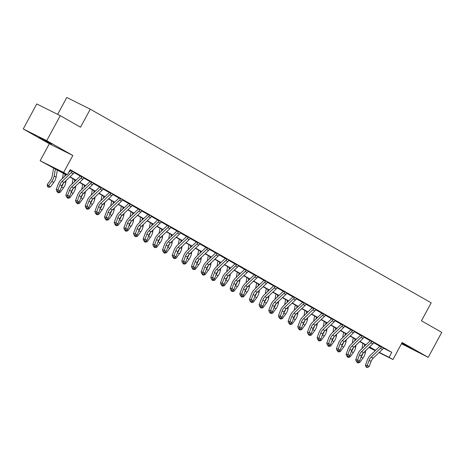 <?xml version="1.0" encoding="UTF-8"?>
<svg xmlns="http://www.w3.org/2000/svg" width="465" height="465" viewBox="0 0 465 465"><rect width="100%" height="100%" fill="white"/><g stroke="black" fill="none" stroke-linecap="round" stroke-linejoin="round"><path stroke-width="0.7" d="M41.17 138.599L51.632 144.086L42.536 138.977L38.833 137.163L41.17 138.599M401.696 343.35L412.653 349.122L401.824 343.112M66.181 174.892L40.153 160.762L63.635 172.48L67.501 174.677L57.98 169.928L66.385 174.701M49.342 143.766L72.825 155.484L46.733 140.668L60.247 115.675L36.764 103.957L23.25 128.95L49.342 143.766L40.153 160.762M57.654 114.378L66.786 97.487L90.268 109.205L431.189 302.825L421.459 320.821L441.75 332.347L428.236 357.341L402.144 342.519L392.954 359.515L379.051 352.575M401.475 343.757L428.236 357.341M375.238 350.674L368.954 347.5M46.733 140.668L23.25 128.95M383.393 348.146L383.654 347.907L381.538 346.704L381.463 347.047A3.982 2.482 119.6 0 1 380.498 348.256L371.279 357.056A5.685 3.546 -60.4 0 0 369.14 360.346L367.257 365.455L369.187 366.554L371.076 361.445A5.685 3.546 -60.4 0 1 373.215 358.155L382.428 349.349A3.982 2.482 119.6 0 0 383.393 348.146L391.792 352.325L70.203 169.679L67.501 174.677M69.93 170.178L70.645 170.585M74.144 172.573L80.311 176.078M83.805 178.06L89.972 181.565M93.471 183.547L99.638 187.052M103.131 189.034L109.298 192.539M112.797 194.527L118.964 198.026M122.458 200.014L128.625 203.513M132.124 205.501L138.291 209.006M141.784 210.988L147.951 214.493M151.451 216.475L157.618 219.98M161.111 221.968L167.278 225.467M170.771 227.455L176.944 230.954M180.437 232.942L186.605 236.447M190.098 238.429L196.271 241.934M199.764 243.916L205.931 247.421M209.424 249.409L215.591 252.908M219.091 254.896L225.258 258.395M228.751 260.383L234.918 263.882M238.417 265.87L244.584 269.375M248.078 271.357L254.245 274.862M257.744 276.844L263.911 280.349M267.404 282.336L273.571 285.836M277.07 287.823L283.237 291.322M286.731 293.31L292.898 296.815M296.397 298.797L302.564 302.302M306.057 304.284L312.224 307.789M315.723 309.777L321.89 313.276M325.384 315.264L331.551 318.763M335.05 320.751L341.217 324.25M344.71 326.238L350.877 329.743M354.377 331.725L360.544 335.23M364.037 337.212L370.204 340.717M373.703 342.705L379.87 346.204M383.59 347.965L379.963 345.832M373.93 342.473L370.303 340.345M364.264 336.986L360.637 334.858M354.603 331.499L350.976 329.371M344.937 326.012L341.31 323.878M335.277 320.525L331.65 318.391M325.61 315.038L321.983 312.904M315.95 309.545L312.323 307.417M306.284 304.058L302.657 301.93M296.624 298.571L292.997 296.443M286.957 293.084L283.33 290.951M277.297 287.597L273.67 285.464M267.637 282.104L264.004 279.977M257.97 276.617L254.343 274.49M248.31 271.13L244.677 269.003M238.644 265.643L235.017 263.51M228.983 260.156L225.351 258.023M219.317 254.669L215.69 252.536M209.657 249.176L206.024 247.049M199.991 243.689L196.364 241.562M190.33 238.202L186.698 236.075M180.664 232.715L177.037 230.582M171.004 227.228L167.377 225.095M161.338 221.735L157.711 219.608M151.677 216.248L148.05 214.121M142.011 210.761L138.384 208.634M132.351 205.274L128.724 203.141M122.684 199.787L119.057 197.654M113.024 194.3L109.397 192.167M103.358 188.807L99.731 186.68M93.698 183.32L90.071 181.193M84.031 177.833L80.404 175.706M74.371 172.346L70.087 169.888M70.07 169.923L70.744 170.213M72.825 155.484L63.635 172.48M391.792 352.325L389.089 357.323L392.954 359.515M60.247 115.675L80.538 127.201L90.268 109.205M369.111 347.349L375.127 350.354L369.384 347.093M365.746 345.024L359.724 341.601M356.08 339.537L350.058 336.114M346.419 334.044L340.397 330.627M336.753 328.557L330.731 325.14M327.093 323.07L321.071 319.653M317.426 317.583L311.405 314.166M307.766 312.096L301.744 308.673M298.1 306.604L292.078 303.186M288.44 301.117L282.418 297.699M278.773 295.63L272.752 292.212M269.113 290.143L263.091 286.725M259.447 284.656L253.425 281.232M249.786 279.163L243.765 275.745M240.12 273.676L234.098 270.258M230.46 268.189L224.438 264.771M220.794 262.702L214.772 259.284M211.133 257.215L205.112 253.797M201.467 251.728L195.445 248.304M191.807 246.235L185.785 242.817M182.141 240.748L176.119 237.33M172.48 235.261L166.458 231.843M162.814 229.774L156.792 226.356M153.154 224.287L147.132 220.863M143.487 218.794L137.471 215.376M133.827 213.307L127.805 209.889M124.161 207.82L118.145 204.402M114.5 202.333L108.479 198.915M104.834 196.846L98.818 193.423M95.174 191.359L89.152 187.936M85.508 185.866L79.492 182.449M75.847 180.379L69.826 176.962M379.248 352.389L389.089 357.323M70.029 176.77L76.045 180.188M79.689 182.257L85.711 185.675M89.356 187.744L95.372 191.167M99.016 193.237L105.038 196.654M108.682 198.724L114.698 202.141M118.343 204.211L124.364 207.628M128.009 209.698L134.025 213.115M137.669 215.185L143.691 218.602M147.335 220.672L153.351 224.095M156.996 226.164L163.017 229.582M166.662 231.651L172.678 235.069M176.322 237.138L182.344 240.556M185.983 242.625L192.004 246.043M195.649 248.112L201.671 251.536M205.309 253.605L211.331 257.023M214.975 259.092L220.997 262.51M224.636 264.579L230.657 267.997M234.302 270.066L240.324 273.484M243.962 275.553L249.984 278.977M253.628 281.04L259.65 284.464M263.289 286.533L269.311 289.951M272.955 292.02L278.977 295.438M282.615 297.507L288.637 300.925M292.282 302.994L298.303 306.412M301.942 308.481L307.964 311.905M311.608 313.974L317.63 317.392M321.269 319.461L327.29 322.879M330.935 324.948L336.956 328.366M340.595 330.435L346.617 333.853M350.261 335.922L356.283 339.345M359.922 341.409L365.943 344.832M369.588 346.902L375.61 350.319M380.114 351.557L379.568 352.569M366.815 367.431L367.553 367.513L366.042 366.99L366.815 367.431M366.78 367.077L367.257 365.455L365.409 365.234L367.298 360.125A8.527 5.313 119.6 0 1 370.5 355.196L379.719 346.39A1.139 0.709 -60.4 0 0 379.853 346.245L379.952 345.914M381.463 347.047L379.853 346.245M365.409 365.234L366.042 366.99M367.553 367.513L369.187 366.554M358.352 361.753L359.695 362.52L357.876 362.967L356.585 361.619M359.695 362.52L362.962 358.097L361.026 356.998A8.527 5.313 -60.4 0 0 362.962 353.29M362.962 358.097A8.527 5.313 -60.4 0 0 365.321 352.737L365.699 350.616M364.327 346.373L364.676 344.414M362.903 343.408L361.973 348.622M357.103 362.526L357.434 361.973M372.767 343.862L370.832 342.763A3.982 2.482 119.6 0 0 371.797 341.56L371.872 341.217L373.988 342.42L373.732 342.659A3.982 2.482 119.6 0 1 372.767 343.862L363.549 352.668A5.685 3.546 -60.4 0 0 361.41 355.952L359.526 361.061L357.591 359.968L357.114 361.59L356.376 361.503L357.887 362.026L357.114 361.59M370.832 342.763L361.619 351.569A5.685 3.546 -60.4 0 0 359.48 354.859L357.591 359.968L355.748 359.747L357.632 354.638A8.527 5.313 119.6 0 1 360.84 349.703L370.053 340.903A1.139 0.709 -60.4 0 0 370.192 340.758L370.285 340.426M371.797 341.56L370.192 340.758M355.748 359.747L356.376 361.503M357.887 362.026L359.526 361.061M363.101 338.375L361.171 337.276A3.982 2.482 119.6 0 0 362.136 336.073L362.212 335.73L364.327 336.927L364.066 337.166A3.982 2.482 119.6 0 1 363.101 338.375L353.888 347.175A5.685 3.546 -60.4 0 0 351.749 350.465L349.86 355.574L347.93 354.475L347.454 356.103L346.716 356.016L348.227 356.539L347.454 356.103M361.171 337.276L351.953 346.082A5.685 3.546 -60.4 0 0 349.814 349.366L347.93 354.475L346.082 354.26L347.971 349.151A8.527 5.313 119.6 0 1 351.174 344.216L360.392 335.416A1.139 0.709 -60.4 0 0 360.526 335.271L360.625 334.934M362.136 336.073L360.526 335.271M346.082 354.26L346.716 356.016M348.227 356.539L349.86 355.574M353.441 332.888L351.505 331.789A3.982 2.482 119.6 0 0 352.47 330.58L352.546 330.243L354.661 331.44L354.406 331.679A3.982 2.482 119.6 0 1 353.441 332.888L344.222 341.688A5.685 3.546 -60.4 0 0 342.083 344.978L340.2 350.087L338.264 348.988L337.788 350.61L337.049 350.523L338.561 351.052L337.788 350.61M351.505 331.789L342.292 340.589A5.685 3.546 -60.4 0 0 340.153 343.879L338.264 348.988L336.422 348.773L338.305 343.664A8.527 5.313 119.6 0 1 341.513 338.729L350.726 329.929A1.139 0.709 -60.4 0 0 350.866 329.778L350.959 329.447M352.47 330.58L350.866 329.778M336.422 348.773L337.049 350.523M338.561 351.052L340.2 350.087M348.686 356.266L350.035 357.033L348.209 357.48L346.919 356.132M350.035 357.033L353.295 352.61L351.366 351.511A8.527 5.313 -60.4 0 0 353.301 347.803M353.295 352.61A8.527 5.313 -60.4 0 0 355.655 347.25L356.033 345.123M354.661 340.886L355.016 338.927M353.243 337.921L352.313 343.135M347.436 357.039L347.768 356.486M339.026 350.779L340.368 351.54L338.549 351.988L337.259 350.645M340.368 351.54L343.635 347.123L341.699 346.024A8.527 5.313 -60.4 0 0 343.635 342.316M343.635 347.123A8.527 5.313 -60.4 0 0 345.995 341.763L346.373 339.636M345.001 335.399L345.35 333.44M343.577 332.434L342.647 337.648M337.776 351.552L338.107 350.999M329.36 345.292L330.708 346.053L328.883 346.501L327.593 345.152M332.033 340.543L332.039 340.537A8.527 5.313 -60.4 0 0 333.975 336.829M330.708 346.053L333.969 341.636A8.527 5.313 -60.4 0 0 336.329 336.276L336.707 334.149M335.335 329.912L335.689 327.953M333.917 326.947L332.987 332.155M328.11 346.065L328.441 345.507M343.775 327.401L341.845 326.302A3.982 2.482 119.6 0 0 342.81 325.093L342.885 324.75L345.001 325.953L344.739 326.192A3.982 2.482 119.6 0 1 343.775 327.401L334.562 336.201A5.685 3.546 -60.4 0 0 332.423 339.491L330.534 344.6L328.604 343.501L328.127 345.123L327.389 345.036L328.9 345.565L328.127 345.123M341.845 326.302L332.626 335.102A5.685 3.546 -60.4 0 0 330.493 338.392L328.604 343.501L326.755 343.286L328.645 338.177A8.527 5.313 119.6 0 1 331.847 333.242L341.066 324.442A1.139 0.709 -60.4 0 0 341.2 324.291L341.298 323.96M342.81 325.093L341.2 324.291M326.755 343.286L327.389 345.036M328.9 345.565L330.534 344.6M319.699 339.805L321.042 340.566L319.223 341.014L317.932 339.665M321.042 340.566L324.308 336.143L322.373 335.05A8.527 5.313 -60.4 0 0 324.308 331.336M324.308 336.143A8.527 5.313 -60.4 0 0 326.668 330.789L327.046 328.662M325.674 324.425L326.023 322.466M324.25 321.46L323.32 326.668M318.449 340.578L318.781 340.02M334.114 321.914L332.179 320.815A3.982 2.482 119.6 0 0 333.143 319.606L333.219 319.263L335.335 320.466L335.079 320.705A3.982 2.482 119.6 0 1 334.114 321.914L324.896 330.714A5.685 3.546 -60.4 0 0 322.762 334.004L320.873 339.113L318.938 338.014L318.461 339.636L317.723 339.549L319.234 340.078L318.461 339.636M332.179 320.815L322.966 329.615A5.685 3.546 -60.4 0 0 320.827 332.905L318.938 338.014L317.095 337.793L318.978 332.69A8.527 5.313 119.6 0 1 322.187 327.755L331.4 318.949A1.139 0.709 -60.4 0 0 331.539 318.804L331.632 318.473M333.143 319.606L331.539 318.804M317.095 337.793L317.723 339.549M319.234 340.078L320.873 339.113M324.448 316.421L322.518 315.328A3.982 2.482 119.6 0 0 323.483 314.119L323.559 313.776L325.674 314.979L325.413 315.218A3.982 2.482 119.6 0 1 324.448 316.421L315.235 325.227A5.685 3.546 -60.4 0 0 313.096 328.511L311.207 333.62L309.277 332.527L308.801 334.149L308.062 334.062L309.574 334.585L308.801 334.149M322.518 315.328L313.3 324.128A5.685 3.546 -60.4 0 0 311.166 327.418L309.277 332.527L307.429 332.306L309.318 327.197A8.527 5.313 119.6 0 1 312.521 322.268L321.739 313.462A1.139 0.709 -60.4 0 0 321.873 313.317L321.972 312.986M323.483 314.119L321.873 313.317M307.429 332.306L308.062 334.062M309.574 334.585L311.207 333.62M314.788 310.934L312.852 309.835A3.982 2.482 119.6 0 0 313.817 308.632L313.892 308.289L316.008 309.492L315.752 309.725A3.982 2.482 119.6 0 1 314.788 310.934L305.569 319.734A5.685 3.546 -60.4 0 0 303.436 323.024L301.547 328.133L299.611 327.035L299.135 328.662L298.396 328.575L299.908 329.098L299.135 328.662M312.852 309.835L303.639 318.641A5.685 3.546 -60.4 0 0 301.5 321.925L299.611 327.035L297.769 326.819L299.652 321.71A8.527 5.313 119.6 0 1 302.86 316.775L312.073 307.975A1.139 0.709 -60.4 0 0 312.213 307.83L312.306 307.499M313.817 308.632L312.213 307.83M297.769 326.819L298.396 328.575M299.908 329.098L301.547 328.133M305.121 305.447L303.192 304.348A3.982 2.482 119.6 0 0 304.156 303.139L304.232 302.802L306.348 304L306.086 304.238A3.982 2.482 119.6 0 1 305.121 305.447L295.909 314.247A5.685 3.546 -60.4 0 0 293.77 317.537L291.881 322.646L289.951 321.548L289.474 323.169L288.736 323.088L290.247 323.611L289.474 323.169M303.192 304.348L293.973 313.148A5.685 3.546 -60.4 0 0 291.84 316.438L289.951 321.548L288.102 321.332L289.991 316.223A8.527 5.313 119.6 0 1 293.194 311.288L302.413 302.488A1.139 0.709 -60.4 0 0 302.546 302.337L302.645 302.006M304.156 303.139L302.546 302.337M288.102 321.332L288.736 323.088M290.247 323.611L291.881 322.646M295.461 299.96L293.525 298.861A3.982 2.482 119.6 0 0 294.49 297.652L294.566 297.309L296.682 298.513L296.426 298.751A3.982 2.482 119.6 0 1 295.461 299.96L286.242 308.76A5.685 3.546 -60.4 0 0 284.109 312.05L282.22 317.159L280.285 316.06L279.808 317.682L279.07 317.595L280.581 318.124L279.808 317.682M293.525 298.861L284.313 307.661A5.685 3.546 -60.4 0 0 282.174 310.951L280.285 316.06L278.442 315.845L280.325 310.736A8.527 5.313 119.6 0 1 283.534 305.801L292.747 297.001A1.139 0.709 -60.4 0 0 292.886 296.85L292.979 296.519M294.49 297.652L292.886 296.85M278.442 315.845L279.07 317.595M280.581 318.124L282.22 317.159M310.033 334.312L311.381 335.079L309.556 335.527L308.266 334.178M311.381 335.079L314.642 330.656L312.713 329.557A8.527 5.313 -60.4 0 0 314.648 325.849M314.642 330.656A8.527 5.313 -60.4 0 0 317.002 325.302L317.38 323.175M316.008 318.938L316.363 316.979M314.59 315.973L313.66 321.181M308.783 335.085L309.115 334.533M300.373 328.825L301.715 329.592L299.896 330.04L298.606 328.691M303.046 324.076L303.052 324.07A8.527 5.313 -60.4 0 0 304.982 320.362M301.715 329.592L304.982 325.169A8.527 5.313 -60.4 0 0 307.342 319.81L307.72 317.682M306.348 313.445L306.697 311.486M304.924 310.481L303.994 315.694M299.123 329.598L299.454 329.046M290.706 323.338L292.055 324.099L290.23 324.553L288.939 323.204M292.055 324.099L295.322 319.682L293.386 318.583A8.527 5.313 -60.4 0 0 295.322 314.875M295.322 319.682A8.527 5.313 -60.4 0 0 297.676 314.323L298.053 312.195M296.682 307.958L297.036 305.999M295.263 304.994L294.333 310.207M289.457 324.111L289.788 323.559M281.046 317.851L282.389 318.612L280.569 319.06L279.279 317.717M283.72 313.102L283.726 313.096A8.527 5.313 -60.4 0 0 285.655 309.388M282.389 318.612L285.655 314.195A8.527 5.313 -60.4 0 0 288.015 308.836L288.393 306.708M287.021 302.471L287.37 300.512M285.597 299.507L284.667 304.715M279.796 318.624L280.128 318.072M271.38 312.364L272.728 313.125L270.903 313.573L269.613 312.224M274.054 307.615L274.059 307.609A8.527 5.313 -60.4 0 0 275.995 303.895M272.728 313.125L275.995 308.708A8.527 5.313 -60.4 0 0 278.349 303.349L278.727 301.221M277.355 296.984L277.71 295.025M275.937 294.019L275.007 299.228M270.13 313.137L270.461 312.579M285.795 294.473L283.865 293.374A3.982 2.482 119.6 0 0 284.83 292.165L284.906 291.822L287.021 293.026L286.76 293.264A3.982 2.482 119.6 0 1 285.795 294.473L276.582 303.273A5.685 3.546 -60.4 0 0 274.443 306.563L272.554 311.672L270.624 310.574L270.148 312.195L269.409 312.108L270.921 312.637L270.148 312.195M283.865 293.374L274.646 302.174A5.685 3.546 -60.4 0 0 272.513 305.464L270.624 310.574L268.776 310.358L270.665 305.249A8.527 5.313 119.6 0 1 273.868 300.314L283.086 291.514A1.139 0.709 -60.4 0 0 283.22 291.363L283.319 291.032M284.83 292.165L283.22 291.363M268.776 310.358L269.409 312.108M270.921 312.637L272.554 311.672M261.719 306.877L263.062 307.638L261.243 308.086L259.952 306.737M264.393 302.128L264.399 302.116A8.527 5.313 -60.4 0 0 266.329 298.408M263.062 307.638L266.329 303.215A8.527 5.313 -60.4 0 0 268.689 297.862L269.066 295.734M267.695 291.497L268.043 289.538M266.271 288.533L265.341 293.741M260.47 307.644L260.801 307.092M276.134 288.98L274.199 287.887A3.982 2.482 119.6 0 0 275.164 286.678L275.239 286.335L277.355 287.539L277.099 287.777A3.982 2.482 119.6 0 1 276.134 288.98L266.916 297.786A5.685 3.546 -60.4 0 0 264.783 301.076L262.894 306.185L260.958 305.087L260.487 306.708L259.743 306.621L261.26 307.144L260.487 306.708M274.199 287.887L264.986 296.687A5.685 3.546 -60.4 0 0 262.847 299.977L260.958 305.087L259.115 304.866L260.999 299.756A8.527 5.313 119.6 0 1 264.207 294.827L273.42 286.022A1.139 0.709 -60.4 0 0 273.56 285.876L273.653 285.545M275.164 286.678L273.56 285.876M259.115 304.866L259.743 306.621M261.26 307.144L262.894 306.185M252.059 301.384L253.402 302.151L251.577 302.599L250.292 301.25M253.402 302.151L256.668 297.728L254.733 296.629A8.527 5.313 -60.4 0 0 256.668 292.921M256.668 297.728A8.527 5.313 -60.4 0 0 259.022 292.369L259.406 290.241M258.029 286.004L258.383 284.045M256.61 283.04L255.68 288.254M250.804 302.157L251.135 301.605M266.468 283.493L264.538 282.394A3.982 2.482 119.6 0 0 265.503 281.191L265.579 280.848L267.695 282.052L267.433 282.29A3.982 2.482 119.6 0 1 266.468 283.493L257.255 292.299A5.685 3.546 -60.4 0 0 255.116 295.583L253.227 300.692L251.298 299.594L250.821 301.221L250.083 301.134L251.594 301.657L250.821 301.221M264.538 282.394L255.32 291.2A5.685 3.546 -60.4 0 0 253.187 294.49L251.298 299.594L249.449 299.379L251.338 294.269A8.527 5.313 119.6 0 1 254.541 289.335L263.76 280.535A1.139 0.709 -60.4 0 0 263.893 280.389L263.992 280.058M265.503 281.191L263.893 280.389M249.449 299.379L250.083 301.134M251.594 301.657L253.227 300.692M242.393 295.897L243.736 296.664L241.916 297.112L240.626 295.763M245.067 291.148L245.072 291.142A8.527 5.313 -60.4 0 0 247.002 287.434M243.736 296.664L247.002 292.241A8.527 5.313 -60.4 0 0 249.362 286.882L249.74 284.754M248.368 280.517L248.717 278.558M246.944 277.553L246.014 282.767M241.143 296.67L241.475 296.118M256.808 278.006L254.872 276.908A3.982 2.482 119.6 0 0 255.837 275.704L255.913 275.361L258.029 276.559L257.773 276.797A3.982 2.482 119.6 0 1 256.808 278.006L247.589 286.806A5.685 3.546 -60.4 0 0 245.456 290.096L243.567 295.205L241.631 294.107L241.161 295.734L240.417 295.647L241.934 296.17L241.161 295.734M254.872 276.908L245.66 285.713A5.685 3.546 -60.4 0 0 243.52 288.998L241.631 294.107L239.789 293.892L241.672 288.782A8.527 5.313 119.6 0 1 244.881 283.848L254.093 275.048A1.139 0.709 -60.4 0 0 254.233 274.902L254.326 274.565M255.837 275.704L254.233 274.902M239.789 293.892L240.417 295.647M241.934 296.17L243.567 295.205M232.733 290.41L234.075 291.171L232.25 291.619L230.966 290.276M234.075 291.171L237.342 286.754L235.406 285.655A8.527 5.313 -60.4 0 0 237.342 281.947M237.342 286.754A8.527 5.313 -60.4 0 0 239.696 281.395L240.08 279.267M238.702 275.03L239.056 273.071M237.284 272.066L236.354 277.274M231.477 291.183L231.808 290.631M247.142 272.519L245.212 271.421A3.982 2.482 119.6 0 0 246.177 270.212L246.252 269.874L248.368 271.072L248.107 271.31A3.982 2.482 119.6 0 1 247.142 272.519L237.929 281.319A5.685 3.546 -60.4 0 0 235.79 284.609L233.901 289.718L231.971 288.62L231.494 290.241L230.756 290.154L232.268 290.683L231.494 290.241M245.212 271.421L235.993 280.221A5.685 3.546 -60.4 0 0 233.86 283.511L231.971 288.62L230.123 288.405L232.012 283.295A8.527 5.313 119.6 0 1 235.214 278.361L244.433 269.56A1.139 0.709 -60.4 0 0 244.567 269.409L244.666 269.078M246.177 270.212L244.567 269.409M230.123 288.405L230.756 290.154M232.268 290.683L233.901 289.718M223.066 284.923L224.409 285.684L222.59 286.132L221.299 284.783M225.74 280.174L225.746 280.168A8.527 5.313 -60.4 0 0 227.676 276.46M224.409 285.684L227.676 281.267A8.527 5.313 -60.4 0 0 230.036 275.908L230.413 273.78M229.042 269.543L229.39 267.584M227.618 266.579L226.688 271.787M221.817 285.696L222.148 285.138M237.481 267.032L235.546 265.934A3.982 2.482 119.6 0 0 236.511 264.725L236.586 264.382L238.702 265.585L238.446 265.823A3.982 2.482 119.6 0 1 237.481 267.032L228.263 275.832A5.685 3.546 -60.4 0 0 226.13 279.122L224.24 284.231L222.305 283.133L221.834 284.754L221.09 284.667L222.607 285.196L221.834 284.754M235.546 265.934L226.333 274.734A5.685 3.546 -60.4 0 0 224.194 278.024L222.305 283.133L220.462 282.918L222.346 277.808A8.527 5.313 119.6 0 1 225.554 272.874L234.767 264.074A1.139 0.709 -60.4 0 0 234.906 263.922L234.999 263.591M236.511 264.725L234.906 263.922M220.462 282.918L221.09 284.667M222.607 285.196L224.24 284.231M213.406 279.436L214.749 280.197L212.924 280.645L211.639 279.296M216.074 274.687L216.08 274.681A8.527 5.313 -60.4 0 0 218.015 270.967M214.749 280.197L218.015 275.774A8.527 5.313 -60.4 0 0 220.369 270.421L220.753 268.293M219.381 264.056L219.73 262.097M217.957 261.092L217.027 266.3M212.15 280.209L212.482 279.651M227.815 261.545L225.885 260.447A3.982 2.482 119.6 0 0 226.85 259.238L226.926 258.895L229.042 260.098L228.78 260.336A3.982 2.482 119.6 0 1 227.815 261.545L218.602 270.345A5.685 3.546 -60.4 0 0 216.463 273.635L214.574 278.744L212.644 277.646L212.168 279.267L211.43 279.18L212.941 279.709L212.168 279.267M225.885 260.447L216.667 269.247A5.685 3.546 -60.4 0 0 214.534 272.537L212.644 277.646L210.796 277.425L212.685 272.321A8.527 5.313 119.6 0 1 215.894 267.387L225.107 258.581A1.139 0.709 -60.4 0 0 225.24 258.435L225.339 258.104M226.85 259.238L225.24 258.435M210.796 277.425L211.43 279.18M212.941 279.709L214.574 278.744M218.155 256.052L216.219 254.954A3.982 2.482 119.6 0 0 217.184 253.751L217.26 253.408L219.375 254.611L219.12 254.849A3.982 2.482 119.6 0 1 218.155 256.052L208.936 264.858A5.685 3.546 -60.4 0 0 206.803 268.142L204.914 273.251L202.984 272.159L202.507 273.78L201.764 273.693L203.281 274.216L202.507 273.78M216.219 254.954L207.006 263.76A5.685 3.546 -60.4 0 0 204.867 267.05L202.984 272.159L201.136 271.938L203.019 266.829A8.527 5.313 119.6 0 1 206.228 261.9L215.44 253.094A1.139 0.709 -60.4 0 0 215.58 252.948L215.673 252.617M217.184 253.751L215.58 252.948M201.136 271.938L201.764 273.693M203.281 274.216L204.914 273.251M208.489 250.565L206.559 249.467A3.982 2.482 119.6 0 0 207.524 248.264L207.599 247.921L209.715 249.124L209.453 249.356A3.982 2.482 119.6 0 1 208.489 250.565L199.276 259.365A5.685 3.546 -60.4 0 0 197.137 262.655L195.254 267.764L193.318 266.666L192.841 268.293L192.103 268.206L193.614 268.729L192.841 268.293M206.559 249.467L197.34 258.273A5.685 3.546 -60.4 0 0 195.207 261.557L193.318 266.666L191.47 266.451L193.359 261.342A8.527 5.313 119.6 0 1 196.567 256.407L205.78 247.607A1.139 0.709 -60.4 0 0 205.914 247.461L206.012 247.13M207.524 248.264L205.914 247.461M191.47 266.451L192.103 268.206M193.614 268.729L195.254 267.764M198.828 245.078L196.893 243.98A3.982 2.482 119.6 0 0 197.858 242.771L197.933 242.434L200.049 243.631L199.793 243.869A3.982 2.482 119.6 0 1 198.828 245.078L189.61 253.878A5.685 3.546 -60.4 0 0 187.476 257.168L185.587 262.277L183.658 261.179L183.181 262.801L182.437 262.719L183.954 263.242L183.181 262.801M196.893 243.98L187.68 252.78A5.685 3.546 -60.4 0 0 185.541 256.07L183.658 261.179L181.809 260.964L183.692 255.855A8.527 5.313 119.6 0 1 186.901 250.92L196.12 242.12A1.139 0.709 -60.4 0 0 196.253 241.969L196.346 241.637M197.858 242.771L196.253 241.969M181.809 260.964L182.437 262.719M183.954 263.242L185.587 262.277M189.162 239.591L187.232 238.493A3.982 2.482 119.6 0 0 188.197 237.284L188.273 236.941L190.388 238.144L190.127 238.382A3.982 2.482 119.6 0 1 189.162 239.591L179.949 248.391A5.685 3.546 -60.4 0 0 177.81 251.681L175.927 256.79L173.991 255.692L173.515 257.314L172.777 257.226L174.288 257.755L173.515 257.314M187.232 238.493L178.014 247.293A5.685 3.546 -60.4 0 0 175.88 250.583L173.991 255.692L172.143 255.477L174.032 250.368A8.527 5.313 119.6 0 1 177.241 245.433L186.453 236.633A1.139 0.709 -60.4 0 0 186.587 236.482L186.686 236.15M188.197 237.284L186.587 236.482M172.143 255.477L172.777 257.226M174.288 257.755L175.927 256.79M179.502 234.104L177.566 233.006A3.982 2.482 119.6 0 0 178.531 231.797L178.607 231.454L180.722 232.657L180.467 232.895A3.982 2.482 119.6 0 1 179.502 234.104L170.283 242.904A5.685 3.546 -60.4 0 0 168.15 246.194L166.261 251.303L164.331 250.205L163.854 251.827L163.116 251.739L164.627 252.268L163.854 251.827M177.566 233.006L168.353 241.806A5.685 3.546 -60.4 0 0 166.214 245.096L164.331 250.205L162.483 249.99L164.366 244.881A8.527 5.313 119.6 0 1 167.574 239.946L176.793 231.146A1.139 0.709 -60.4 0 0 176.927 230.995L177.02 230.663M178.531 231.797L176.927 230.995M162.483 249.99L163.116 251.739M164.627 252.268L166.261 251.303M169.835 228.611L167.906 227.519A3.982 2.482 119.6 0 0 168.871 226.31L168.946 225.967L171.062 227.17L170.8 227.408A3.982 2.482 119.6 0 1 169.835 228.611L160.623 237.417A5.685 3.546 -60.4 0 0 158.484 240.707L156.6 245.811L154.665 244.718L154.188 246.34L153.45 246.252L154.961 246.776L154.188 246.34M167.906 227.519L158.693 236.319A5.685 3.546 -60.4 0 0 156.554 239.609L154.665 244.718L152.816 244.497L154.706 239.388A8.527 5.313 119.6 0 1 157.914 234.459L167.127 225.653A1.139 0.709 -60.4 0 0 167.266 225.508L167.359 225.176M168.871 226.31L167.266 225.508M152.816 244.497L153.45 246.252M154.961 246.776L156.6 245.811M160.175 223.124L158.24 222.026A3.982 2.482 119.6 0 0 159.204 220.823L159.28 220.48L161.396 221.683L161.14 221.921A3.982 2.482 119.6 0 1 160.175 223.124L150.962 231.93A5.685 3.546 -60.4 0 0 148.823 235.214L146.934 240.324L145.004 239.225L144.528 240.853L143.79 240.765L145.301 241.289L144.528 240.853M158.24 222.026L149.027 230.832A5.685 3.546 -60.4 0 0 146.888 234.122L145.004 239.225L143.156 239.01L145.039 233.901A8.527 5.313 119.6 0 1 148.248 228.966L157.466 220.166A1.139 0.709 -60.4 0 0 157.6 220.021L157.693 219.689M159.204 220.823L157.6 220.021M143.156 239.01L143.79 240.765M145.301 241.289L146.934 240.324M203.74 273.943L205.082 274.71L203.263 275.158L201.973 273.809M206.414 269.194L206.419 269.189A8.527 5.313 -60.4 0 0 208.349 265.48M205.082 274.71L208.349 270.287A8.527 5.313 -60.4 0 0 210.709 264.934L211.087 262.806M209.715 258.563L210.064 256.61M208.291 255.599L207.361 260.813M202.49 274.716L202.821 274.164M194.079 268.456L195.422 269.223L193.597 269.671L192.312 268.322M195.422 269.223L198.689 264.8L196.753 263.702A8.527 5.313 -60.4 0 0 198.689 259.993M198.689 264.8A8.527 5.313 -60.4 0 0 201.043 259.441L201.426 257.314M200.055 253.076L200.403 251.117M198.631 250.112L197.701 255.326M192.824 269.229L193.155 268.677M184.413 262.969L185.756 263.731L183.937 264.184L182.646 262.835M187.087 258.22L187.093 258.215A8.527 5.313 -60.4 0 0 189.023 254.506M185.756 263.731L189.023 259.313A8.527 5.313 -60.4 0 0 191.382 253.954L191.76 251.827M190.388 247.589L190.737 245.63M188.964 244.625L188.034 249.839M183.164 263.742L183.495 263.19M174.753 257.482L176.096 258.244L174.27 258.691L172.986 257.348M176.096 258.244L179.362 253.826L177.427 252.728A8.527 5.313 -60.4 0 0 179.362 249.019M179.362 253.826A8.527 5.313 -60.4 0 0 181.716 248.467L182.1 246.34M180.728 242.102L181.077 240.143M179.304 239.138L178.374 244.346M173.497 258.255L173.829 257.703M165.087 251.995L166.429 252.757L164.61 253.204L163.32 251.856M167.76 247.246L167.766 247.241A8.527 5.313 -60.4 0 0 169.696 243.526M166.429 252.757L169.696 248.333A8.527 5.313 -60.4 0 0 172.056 242.98L172.434 240.853M171.062 236.615L171.411 234.656M169.644 233.651L168.708 238.859M163.837 252.768L164.168 252.21M155.426 246.508L156.769 247.27L154.944 247.717L153.659 246.369M158.094 241.759L158.1 241.748A8.527 5.313 -60.4 0 0 160.036 238.039M156.769 247.27L160.036 242.846A8.527 5.313 -60.4 0 0 162.39 237.493L162.773 235.366M161.402 231.128L161.75 229.169M159.977 228.164L159.047 233.372M154.171 247.275L154.502 246.723M145.76 241.015L147.103 241.783L145.283 242.23L143.993 240.882M148.434 236.267L148.44 236.261A8.527 5.313 -60.4 0 0 150.369 232.552M147.103 241.783L150.369 237.359A8.527 5.313 -60.4 0 0 152.729 232L153.107 229.873M151.735 225.635L152.084 223.677M150.317 222.671L149.381 227.885M144.51 241.788L144.842 241.236M136.1 235.528L137.442 236.29L135.617 236.743L134.333 235.395M137.442 236.29L140.709 231.872L138.773 230.774A8.527 5.313 -60.4 0 0 140.709 227.065M140.709 231.872A8.527 5.313 -60.4 0 0 143.063 226.513L143.447 224.386M142.075 220.148L142.424 218.19M140.651 217.184L139.721 222.398M134.844 236.301L135.175 235.749M150.509 217.637L148.579 216.539A3.982 2.482 119.6 0 0 149.544 215.336L149.62 214.993L151.735 216.19L151.474 216.428A3.982 2.482 119.6 0 1 150.509 217.637L141.296 226.438A5.685 3.546 -60.4 0 0 139.157 229.727L137.274 234.837L135.338 233.738L134.862 235.366L134.123 235.278L135.635 235.802L134.862 235.366M148.579 216.539L139.366 225.339A5.685 3.546 -60.4 0 0 137.227 228.629L135.338 233.738L133.49 233.523L135.379 228.414A8.527 5.313 119.6 0 1 138.587 223.479L147.8 214.679A1.139 0.709 -60.4 0 0 147.94 214.534L148.033 214.196M149.544 215.336L147.94 214.534M133.49 233.523L134.123 235.278M135.635 235.802L137.274 234.837M126.434 230.041L127.776 230.803L125.957 231.25L124.666 229.908M129.107 225.293L129.113 225.287A8.527 5.313 -60.4 0 0 131.049 221.578M127.776 230.803L131.043 226.385A8.527 5.313 -60.4 0 0 133.403 221.026L133.781 218.899M132.409 214.661L132.758 212.703M130.991 211.697L130.06 216.905M125.184 230.814L125.515 230.262M140.849 212.15L138.913 211.052A3.982 2.482 119.6 0 0 139.878 209.843L139.953 209.5L142.069 210.703L141.813 210.941A3.982 2.482 119.6 0 1 140.849 212.15L131.636 220.951A5.685 3.546 -60.4 0 0 129.497 224.24L127.608 229.35L125.678 228.251L125.201 229.873L124.463 229.786L125.974 230.315L125.201 229.873M138.913 211.052L129.7 219.852A5.685 3.546 -60.4 0 0 127.561 223.142L125.678 228.251L123.83 228.036L125.713 222.927A8.527 5.313 119.6 0 1 128.921 217.992L138.14 209.192A1.139 0.709 -60.4 0 0 138.274 209.041L138.367 208.709M139.878 209.843L138.274 209.041M123.83 228.036L124.463 229.786M125.974 230.315L127.608 229.35M116.773 224.554L118.116 225.316L116.291 225.763L115.006 224.415M118.116 225.316L121.382 220.898L119.447 219.8A8.527 5.313 -60.4 0 0 121.382 216.091M121.382 220.898A8.527 5.313 -60.4 0 0 123.737 215.539L124.12 213.412M122.748 209.174L123.097 207.216M121.324 206.21L120.394 211.418M115.518 225.327L115.849 224.769M131.182 206.663L129.253 205.565A3.982 2.482 119.6 0 0 130.217 204.356L130.293 204.013L132.409 205.216L132.147 205.454A3.982 2.482 119.6 0 1 131.182 206.663L121.97 215.464A5.685 3.546 -60.4 0 0 119.831 218.753L117.947 223.863L116.012 222.764L115.535 224.386L114.797 224.299L116.308 224.828L115.535 224.386M129.253 205.565L120.04 214.365A5.685 3.546 -60.4 0 0 117.901 217.655L116.012 222.764L114.163 222.549L116.052 217.44A8.527 5.313 119.6 0 1 119.261 212.505L128.474 203.705A1.139 0.709 -60.4 0 0 128.613 203.554L128.706 203.222M130.217 204.356L128.613 203.554M114.163 222.549L114.797 224.299M116.308 224.828L117.947 223.863M107.107 219.067L108.45 219.829L106.63 220.276L105.34 218.928M109.781 214.319L109.787 214.313A8.527 5.313 -60.4 0 0 111.722 210.599M108.45 219.829L111.716 215.405A8.527 5.313 -60.4 0 0 114.076 210.052L114.454 207.925M113.082 203.687L113.431 201.729M111.664 200.723L110.734 205.931M105.857 219.84L106.189 219.282M121.522 201.171L119.592 200.078A3.982 2.482 119.6 0 0 120.557 198.869L120.627 198.526L122.743 199.729L122.487 199.967A3.982 2.482 119.6 0 1 121.522 201.171L112.309 209.977A5.685 3.546 -60.4 0 0 110.17 213.266L108.281 218.376L106.351 217.277L105.875 218.899L105.137 218.812L106.648 219.335L105.875 218.899M119.592 200.078L110.374 208.878A5.685 3.546 -60.4 0 0 108.235 212.168L106.351 217.277L104.503 217.056L106.386 211.953A8.527 5.313 119.6 0 1 109.595 207.018L118.813 198.212A1.139 0.709 -60.4 0 0 118.947 198.067L119.04 197.735M120.557 198.869L118.947 198.067M104.503 217.056L105.137 218.812M106.648 219.335L108.281 218.376M97.447 213.575L98.789 214.342L96.964 214.789L95.68 213.441M98.789 214.342L102.056 209.918L100.12 208.82A8.527 5.313 -60.4 0 0 102.056 205.112M102.056 209.918A8.527 5.313 -60.4 0 0 104.41 204.565L104.794 202.438M103.422 198.195L103.771 196.242M101.998 195.23L101.068 200.444M96.191 214.348L96.522 213.795M111.862 195.684L109.926 194.585A3.982 2.482 119.6 0 0 110.891 193.382L110.966 193.039L113.082 194.242L112.826 194.48A3.982 2.482 119.6 0 1 111.862 195.684L102.643 204.49A5.685 3.546 -60.4 0 0 100.504 207.774L98.621 212.883L96.685 211.79L96.209 213.412L95.47 213.325L96.982 213.848L96.209 213.412M109.926 194.585L100.713 203.391A5.685 3.546 -60.4 0 0 98.574 206.681L96.685 211.79L94.837 211.569L96.726 206.46A8.527 5.313 119.6 0 1 99.934 201.531L109.147 192.725A1.139 0.709 -60.4 0 0 109.287 192.58L109.38 192.248M110.891 193.382L109.287 192.58M94.837 211.569L95.47 213.325M96.982 213.848L98.621 212.883M87.78 208.088L89.123 208.855L87.304 209.302L86.013 207.954M90.454 203.339L90.46 203.333A8.527 5.313 -60.4 0 0 92.396 199.625M89.123 208.855L92.39 204.431A8.527 5.313 -60.4 0 0 94.75 199.072L95.127 196.945M93.756 192.708L94.104 190.749M92.337 189.743L91.407 194.957M86.531 208.861L86.862 208.308M102.195 190.197L100.266 189.098A3.982 2.482 119.6 0 0 101.231 187.895L101.3 187.552L103.416 188.755L103.16 188.988A3.982 2.482 119.6 0 1 102.195 190.197L92.983 198.997A5.685 3.546 -60.4 0 0 90.844 202.287L88.954 207.396L87.025 206.297L86.548 207.925L85.81 207.838L87.321 208.361L86.548 207.925M100.266 189.098L91.047 197.904A5.685 3.546 -60.4 0 0 88.908 201.188L87.025 206.297L85.176 206.082L87.06 200.973A8.527 5.313 119.6 0 1 90.268 196.038L99.487 187.238A1.139 0.709 -60.4 0 0 99.62 187.093L99.713 186.761M101.231 187.895L99.62 187.093M85.176 206.082L85.81 207.838M87.321 208.361L88.954 207.396M78.12 202.601L79.463 203.362L77.638 203.815L76.353 202.467M79.463 203.362L82.729 198.944L80.794 197.846A8.527 5.313 -60.4 0 0 82.729 194.138M82.729 198.944A8.527 5.313 -60.4 0 0 85.083 193.585L85.467 191.458M84.095 187.221L84.444 185.262M82.671 184.256L81.741 189.47M76.865 203.374L77.196 202.821M92.535 184.71L90.599 183.611A3.982 2.482 119.6 0 0 91.564 182.402L91.64 182.065L93.756 183.262L93.5 183.501A3.982 2.482 119.6 0 1 92.535 184.71L83.316 193.51A5.685 3.546 -60.4 0 0 81.177 196.8L79.294 201.909L77.359 200.81L76.882 202.432L76.144 202.345L77.655 202.874L76.882 202.432M90.599 183.611L81.387 192.411A5.685 3.546 -60.4 0 0 79.248 195.701L77.359 200.81L75.51 200.595L77.399 195.486A8.527 5.313 119.6 0 1 80.608 190.551L89.821 181.751A1.139 0.709 -60.4 0 0 89.96 181.6L90.053 181.269M91.564 182.402L89.96 181.6M75.51 200.595L76.144 202.345M77.655 202.874L79.294 201.909M68.454 197.114L69.797 197.875L67.977 198.323L66.687 196.98M71.128 192.365L71.133 192.359A8.527 5.313 -60.4 0 0 73.069 188.651M69.797 197.875L73.063 193.457A8.527 5.313 -60.4 0 0 75.423 188.098L75.801 185.971M74.429 181.734L74.778 179.775M73.011 178.769L72.081 183.977M67.204 197.887L67.535 197.334M82.869 179.223L80.939 178.124A3.982 2.482 119.6 0 0 81.904 176.915L81.974 176.572L84.095 177.775L83.834 178.014A3.982 2.482 119.6 0 1 82.869 179.223L73.656 188.023A5.685 3.546 -60.4 0 0 71.517 191.313L69.628 196.422L67.698 195.323L67.222 196.945L66.483 196.858L67.995 197.387L67.222 196.945M80.939 178.124L71.72 186.924A5.685 3.546 -60.4 0 0 69.581 190.214L67.698 195.323L65.85 195.108L67.739 189.999A8.527 5.313 119.6 0 1 70.942 185.064L80.16 176.264A1.139 0.709 -60.4 0 0 80.294 176.113L80.387 175.782M81.904 176.915L80.294 176.113M65.85 195.108L66.483 196.858M67.995 197.387L69.628 196.422M58.793 191.627L60.136 192.388L58.311 192.835L57.026 191.487M60.136 192.388L63.403 187.965L61.467 186.872A8.527 5.313 -60.4 0 0 63.403 183.158M63.403 187.965A8.527 5.313 -60.4 0 0 65.757 182.611L66.14 180.484M64.769 176.247L65.117 174.288M63.345 173.282L62.415 178.49M57.538 192.4L57.869 191.842M73.208 173.736L71.273 172.637A3.982 2.482 119.6 0 0 72.238 171.428L72.313 171.085L74.429 172.288L74.173 172.527A3.982 2.482 119.6 0 1 73.208 173.736L63.99 182.536A5.685 3.546 -60.4 0 0 61.851 185.826L59.968 190.935L58.032 189.836L57.555 191.458L56.817 191.371L58.328 191.9L57.555 191.458M71.273 172.637L62.06 181.437A5.685 3.546 -60.4 0 0 59.921 184.727L58.032 189.836L56.184 189.621L58.073 184.512A8.527 5.313 119.6 0 1 61.281 179.577L66.78 174.323M68.663 172.521L70.494 170.777A1.139 0.709 -60.4 0 0 70.633 170.626L70.727 170.295M72.238 171.428L70.633 170.626M56.184 189.621L56.817 191.371M58.328 191.9L59.968 190.935M53.684 167.795L52.132 176.485A5.685 3.546 119.6 0 1 50.557 180.054L47.291 184.477L48.54 185.802L51.807 181.379A8.527 5.313 -60.4 0 0 54.161 176.026L55.451 168.801M47.878 186.907L48.54 185.802L50.47 186.901L48.651 187.349L47.878 186.907L47.378 186.378L47.291 184.477M50.47 186.901L53.737 182.478A8.527 5.313 -60.4 0 0 56.096 177.124L57.387 169.894M373.215 358.155L371.279 357.056M371.076 361.445L369.14 360.346M382.428 349.349L380.498 348.256M364.159 352.081L365.321 352.737M363.549 352.668L361.619 351.569M361.41 355.952L359.48 354.859M353.888 347.175L351.953 346.082M351.749 350.465L349.814 349.366M344.222 341.688L342.292 340.589M342.083 344.978L340.153 343.879M354.499 346.594L355.655 347.25M344.832 341.107L345.995 341.763M332.039 340.537L333.969 341.636M335.172 335.62L336.329 336.276M334.562 336.201L332.626 335.102M332.423 339.491L330.493 338.392M325.506 330.133L326.668 330.789M324.896 330.714L322.966 329.615M322.762 334.004L320.827 332.905M315.235 325.227L313.3 324.128M313.096 328.511L311.166 327.418M305.569 319.734L303.639 318.641M303.436 323.024L301.5 321.925M295.909 314.247L293.973 313.148M293.77 317.537L291.84 316.438M286.242 308.76L284.313 307.661M284.109 312.05L282.174 310.951M315.845 324.64L317.002 325.302M303.052 324.07L304.982 325.169M306.179 319.153L307.342 319.81M296.519 313.666L297.676 314.323M283.726 313.096L285.655 314.195M286.853 308.179L288.015 308.836M274.059 307.609L275.995 308.708M277.192 302.692L278.349 303.349M276.582 303.273L274.646 302.174M274.443 306.563L272.513 305.464M264.399 302.116L266.329 303.215M267.526 297.199L268.689 297.862M266.916 297.786L264.986 296.687M264.783 301.076L262.847 299.977M257.866 291.712L259.022 292.369M257.255 292.299L255.32 291.2M255.116 295.583L253.187 294.49M245.072 291.142L247.002 292.241M248.2 286.225L249.362 286.882M247.589 286.806L245.66 285.713M245.456 290.096L243.52 288.998M238.539 280.738L239.696 281.395M237.929 281.319L235.993 280.221M235.79 284.609L233.86 283.511M225.746 280.168L227.676 281.267M228.873 275.251L230.036 275.908M228.263 275.832L226.333 274.734M226.13 279.122L224.194 278.024M216.08 274.681L218.015 275.774M219.213 269.764L220.369 270.421M218.602 270.345L216.667 269.247M216.463 273.635L214.534 272.537M208.936 264.858L207.006 263.76M206.803 268.142L204.867 267.05M199.276 259.365L197.34 258.273M197.137 262.655L195.207 261.557M189.61 253.878L187.68 252.78M187.476 257.168L185.541 256.07M179.949 248.391L178.014 247.293M177.81 251.681L175.88 250.583M170.283 242.904L168.353 241.806M168.15 246.194L166.214 245.096M160.623 237.417L158.693 236.319M158.484 240.707L156.554 239.609M150.962 231.93L149.027 230.832M148.823 235.214L146.888 234.122M206.419 269.189L208.349 270.287M209.546 264.271L210.709 264.934M199.886 258.784L201.043 259.441M187.093 258.215L189.023 259.313M190.22 253.297L191.382 253.954M180.56 247.81L181.716 248.467M167.766 247.241L169.696 248.333M170.893 242.323L172.056 242.98M158.1 241.748L160.036 242.846M161.233 236.83L162.39 237.493M148.44 236.261L150.369 237.359M151.567 231.343L152.729 232M141.906 225.856L143.063 226.513M141.296 226.438L139.366 225.339M139.157 229.727L137.227 228.629M129.113 225.287L131.043 226.385M132.246 220.369L133.403 221.026M131.636 220.951L129.7 219.852M129.497 224.24L127.561 223.142M122.58 214.882L123.737 215.539M121.97 215.464L120.04 214.365M119.831 218.753L117.901 217.655M109.787 214.313L111.716 215.405M112.919 209.39L114.076 210.052M112.309 209.977L110.374 208.878M110.17 213.266L108.235 212.168M103.253 203.903L104.41 204.565M102.643 204.49L100.713 203.391M100.504 207.774L98.574 206.681M90.46 203.333L92.39 204.431M93.593 198.416L94.75 199.072M92.983 198.997L91.047 197.904M90.844 202.287L88.908 201.188M83.927 192.929L85.083 193.585M83.316 193.51L81.387 192.411M81.177 196.8L79.248 195.701M71.133 192.359L73.063 193.457M74.266 187.442L75.423 188.098M73.656 188.023L71.72 186.924M71.517 191.313L69.581 190.214M64.6 181.955L65.757 182.611M63.99 182.536L62.06 181.437M61.851 185.826L59.921 184.727M51.807 181.379L53.737 182.478M54.161 176.026L56.096 177.124"/></g></svg>
